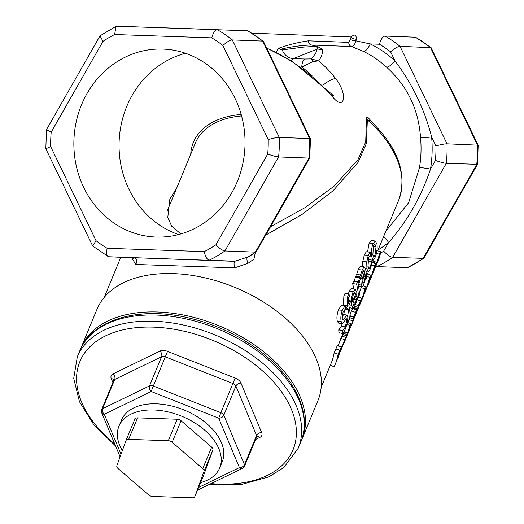 <?xml version="1.0" encoding="UTF-8"?>
<svg xmlns="http://www.w3.org/2000/svg" width="524" height="524" viewBox="0 0 524 524"><rect width="100%" height="100%" fill="white"/><g stroke="black" fill="none" stroke-linecap="round" stroke-linejoin="round"><path stroke-width="0.79" d="M167.202 211.015L195.341 143.085A92.276 56.284 22.5 0 1 241.577 115.922M241.171 114.461A94.372 57.561 -157.5 0 0 190.723 154.233M118.935 426.222L121.476 420.078A54.529 33.261 22.5 0 1 133.62 407.96A54.529 33.261 22.5 0 1 196.566 416.285A54.529 33.261 22.5 0 1 222.228 461.808L219.687 467.952A54.529 33.261 -157.5 0 0 194.024 422.423A54.529 33.261 -157.5 0 0 131.079 414.104A54.529 33.261 -157.5 0 0 118.935 426.222A54.529 33.261 -157.5 0 0 122.354 450.555M113.891 380.142L113.773 380.417A4.192 2.561 22.5 0 1 114.71 379.487L102.632 408.661A4.192 2.561 -157.5 0 0 101.695 409.591A4.192 4.192 0 0 0 101.702 412.814L120.094 456.79M197.483 490.182L242.507 468.325A4.192 2.921 -115.9 0 1 239.409 467.618A4.192 2.83 -22.7 0 0 244.492 464.683L223.82 415.244A4.192 2.83 157.3 0 1 218.731 418.185L220.879 412.709L153.322 386.031L151.174 391.507A4.192 2.921 -115.9 0 1 149.51 385.9L102.632 408.661A4.192 2.921 64.1 0 0 104.296 414.268A4.192 2.83 157.3 0 1 101.702 412.814M242.507 468.325A4.192 4.192 0 0 0 244.551 466.157A4.192 2.561 -157.5 0 0 244.492 464.683L256.577 435.51A4.192 2.83 157.3 0 1 261.659 432.569L240.988 383.136A8.391 5.116 -157.5 0 0 235.106 378.059L167.549 351.381A8.391 5.116 -157.5 0 0 159.918 351.119L113.04 373.881A8.391 5.116 -157.5 0 0 111.298 378.688L112.902 382.533M113.04 373.881A4.192 2.921 64.1 0 1 114.71 379.487L161.589 356.733A4.192 2.561 22.5 0 1 165.407 356.857L232.957 383.535A4.192 2.561 22.5 0 1 235.898 386.077L223.82 415.244A4.192 2.561 -157.5 0 0 220.879 412.709L235.106 378.059M167.549 351.381L153.322 386.031A4.192 2.561 -157.5 0 0 149.51 385.9L161.589 356.733A4.192 2.921 64.1 0 0 159.918 351.119M200.627 482.591A54.529 33.261 -157.5 0 0 219.687 467.952M125.996 440.546L134.845 419.18A4.192 2.561 22.5 0 1 134.871 419.115A4.192 2.561 22.5 0 1 137.55 417.864L177.191 419.226A4.192 2.561 22.5 0 1 181.094 420.765L211.657 447.129A4.192 2.561 22.5 0 1 212.849 449.985L203.771 474.993A4.192 2.561 22.5 0 1 203.751 475.058A4.192 2.561 22.5 0 1 203.718 475.117M128.649 439.361A4.192 2.561 -157.5 0 0 125.97 440.612A4.192 2.561 -157.5 0 0 125.943 440.677L116.865 465.685A4.192 2.561 -157.5 0 0 118.057 468.535L148.62 494.905A4.192 2.561 -157.5 0 0 152.523 496.444L192.164 497.8A4.192 2.561 -157.5 0 0 194.843 496.549A4.192 2.561 -157.5 0 0 194.869 496.483L203.947 471.476A4.192 2.561 -157.5 0 0 202.755 468.626L172.193 442.256A4.192 2.561 -157.5 0 0 168.289 440.717L128.649 439.361L137.55 417.864M301.352 440.586A119.538 72.915 -157.5 0 0 302.007 439.086A119.538 72.915 -157.5 0 0 219.464 325.98A119.538 72.915 -157.5 0 0 81.122 347.609A119.538 72.915 -157.5 0 0 80.526 349.128M178.592 234.569A94.045 85.582 92.2 0 1 119.112 141.86A94.045 85.582 92.2 0 1 119.151 140.871A94.045 85.582 92.2 0 1 185.503 53.284M176.745 187.985L169.855 199.127L167.778 217.44L171.676 226.211L180.859 233.94M73.923 140.137A94.045 85.582 92.2 0 1 163.036 49.086A94.045 85.582 92.2 0 1 244.97 146.32A94.045 85.582 92.2 0 1 155.87 237.044A94.045 85.582 92.2 0 1 73.923 140.137M354.493 317.577L354.538 317.596A121.633 74.192 -157.5 0 0 355.305 315.88L357.997 308.957A121.633 74.192 -157.5 0 0 358.423 307.542L360.525 300.953L358.003 307.411A121.633 74.192 -157.5 0 0 358.37 305.544L361.553 298.117L358.475 297.115M360.243 301.464L360.525 300.953M357.427 296.977L361.377 298.235L361.462 299.296L359.529 305.02A121.633 74.192 22.5 0 1 359.497 305.145L358.233 308.806M358.01 307.392L358.423 307.542M354.126 307.496L357.997 308.957M353.923 308.25L357.787 309.867M355.495 304.627L358.37 305.544M354.755 306.317L358.003 307.411M347.235 335.019L347.288 335.039A121.633 74.192 -157.5 0 0 348.322 332.733L349.344 330.264L348.984 330.12M347.962 332.583L348.322 332.733M367.638 274.157L368.189 272.185L366.938 268.91L366.728 261.948L368.248 255.398L370.219 252.28A121.633 74.192 22.5 0 1 370.782 254.788L368.706 257.402L367.946 266.467L368.837 268.989L370.114 267.26L371.745 261.509A121.633 74.192 22.5 0 1 371.896 263.945L370.206 269.1L368.189 272.185L366.027 271.733M367.868 260.71L371.745 261.509M367.848 260.854L371.686 261.646M362.765 266.526L362.785 261.417L364.318 254.933L366.283 251.775L370.219 252.28M363.735 276.58L365.352 276.914L363.925 282.174L362.975 283.602L362.641 282.593L363.263 278.048L364.933 273.292A121.633 74.192 22.5 0 1 365.352 276.914M362.359 286.903L361.645 285.187L362.215 278.794L364.645 271.53A121.633 74.192 -157.5 0 0 364.566 271.098L363.761 270.05L362.641 272.067L361.069 277.248A121.633 74.192 -157.5 0 0 360.538 274.962L362.163 270.063L364.167 266.821L365.562 268.819A121.633 74.192 22.5 0 1 366.512 277.72L365.529 280.091A121.633 74.192 -157.5 0 0 365.477 278.729L363.643 285.017L362.359 286.903L358.252 285.999M364.167 266.821L360.23 266.323L364.167 266.821M365.189 280.012L365.529 280.091M357.054 276.403A117.442 71.637 -157.5 0 0 356.602 274.478L358.233 269.598L360.23 266.323M356.602 274.478L360.538 274.962M359.752 277.058L361.069 277.248M362.994 271.262L364.645 271.53M360.08 278.434L362.215 278.794M348.853 293.853A121.633 74.192 22.5 0 1 349.521 295.929L348.558 297.704L348.264 303.422A121.633 74.192 22.5 0 1 348.375 303.868L349.999 299.951A121.633 74.192 22.5 0 1 350.445 301.804L348.853 305.649A121.633 74.192 22.5 0 1 350.287 316.902L349.305 319.267A121.633 74.192 -157.5 0 0 347.871 308.014L347.216 309.612A121.633 74.192 -157.5 0 0 346.764 307.752L347.425 306.16A121.633 74.192 -157.5 0 0 347.314 305.708L347.772 296.06L348.853 293.853L344.975 293.551L343.895 295.772L347.772 296.06M343.475 305.728L343.495 305.682A117.442 71.637 -157.5 0 0 343.384 305.25L343.895 295.772M343.495 305.682L344.995 305.865M342.303 323.655L338.478 323.072L337.286 321.199C336.565 317.891 336.952 314.145 338.452 309.959L341.124 305.512L345.021 305.865A121.633 74.192 22.5 0 1 345.847 308.702L343.056 312.166L342.231 318.847L342.906 320.007L347.039 315.075L347.877 316.948L347.478 322.319L345.506 328.758L342.919 333.572A121.633 74.192 -157.5 0 0 342.709 330.696L345.355 326.969L346.842 319.909L346.377 318.762L342.434 323.675L341.216 321.684C340.469 318.271 340.842 314.466 342.336 310.274L345.021 305.865L347.425 306.16M345.539 307.601L346.764 307.752M344.982 309.304L347.216 309.612M345.093 314.754A117.442 71.637 -157.5 0 0 344.412 309.854M347.916 318.946L349.305 319.267M347.962 299.702L349.999 299.951M342.434 323.675L338.478 323.072M342.251 314.898L343.089 314.42L347.039 315.075M342.919 333.572L338.923 332.681A117.442 71.637 -157.5 0 0 338.727 329.904L341.36 326.098L342.238 323.649M338.799 329.72L342.788 330.513M338.727 329.904L342.709 330.696M355.711 293.971L352.632 301.392L352.606 297.593L353.536 293.735L354.866 292.117L355.711 293.971L353.589 293.617M348.381 293.813L349.213 291.292L351.25 288.659L355.193 289.176L356.746 292.143A121.633 74.192 22.5 0 1 356.923 293.348L352.894 303.082L353.7 305.315L355.272 303.101L357.165 296.708A121.633 74.192 22.5 0 1 357.309 299.08L355.357 304.955L352.986 308.446L351.879 305.322C351.178 300.593 351.597 296.073 353.137 291.757L355.279 289.183L351.493 288.691M355.658 296.401L357.165 296.708M355.606 296.538L357.106 296.846M354.493 299.23L356.431 299.643M359.667 276.724A121.633 74.192 22.5 0 1 360.217 279.05L358.403 285.6A121.633 74.192 22.5 0 1 359.418 294.842L358.436 297.213A121.633 74.192 -157.5 0 0 356.562 284.1L357.545 281.735A121.633 74.192 22.5 0 1 358.016 283.72L359.667 276.724L355.737 276.24L355.318 277.131L359.254 277.609M354.322 281.342L355.318 277.131M353.746 288.979A117.442 71.637 -157.5 0 0 352.632 283.622L353.608 281.257L357.545 281.735M352.632 283.622L356.562 284.1M357.178 296.918L358.436 297.213M376.029 246.915L374.935 255.732L373.75 257.336L372.852 254.585L373.501 245.671L374.843 244.073L376.029 246.915L373.219 246.418M373.023 243.745L375.381 241.027L377.044 244.472C377.444 249.149 376.769 253.524 375.007 257.592L373.023 260.369L371.844 257.029C371.123 252.286 371.516 247.859 373.023 243.745L369.099 243.28L371.483 240.503L375.381 241.027M367.547 251.939L369.099 243.28M373.023 260.369L368.994 259.485L368.313 258.515M340.43 349.626L337.443 358.508A121.633 74.192 -157.5 0 0 338.668 353.648L340.548 349.521M338.917 353.058L339.532 353.281M338.956 355.062L341.491 346.783L337.266 345.729L341.235 346.999L338.098 354.165A121.633 74.192 -157.5 0 1 335.196 364.435A121.633 74.192 -157.5 0 1 334.122 366.82L330.356 365.163M337.954 357.571L336.984 359.909A121.633 74.192 22.5 0 1 336.041 362.392L335.196 364.435M321.173 387.334L331.319 362.831A117.442 71.637 -157.5 0 0 334.122 352.914L337.266 345.729M334.122 352.914L338.098 354.165M344.766 340.98L342.244 347.065L344.491 340.875M340.089 352.102L344.753 339.69L345.866 337.443L345.434 339.434A121.633 74.192 22.5 0 1 345.133 340.299L344.144 342.689M340.469 351.702L341.288 349.731M341.831 348.27L342.041 347.759M338.144 345.689L341.923 336.048L345.906 337.436L341.989 336.074M350.654 323.524A121.633 74.192 22.5 0 1 350.399 325.063L348.349 330.978A121.633 74.192 22.5 0 1 348.27 331.306L349.6 328.096A121.633 74.192 22.5 0 1 349.259 329.445L347.956 332.596A121.633 74.192 22.5 0 1 346.05 338.229L345.244 340.174A121.633 74.192 -157.5 0 0 347.157 334.535L346.613 335.845A121.633 74.192 -157.5 0 0 346.954 334.489L347.497 333.185A121.633 74.192 -157.5 0 0 347.569 332.858L350.654 323.524L347.432 322.529M344.36 342.172A121.633 74.192 -157.5 0 0 345.244 340.174M343.98 331.974L347.497 333.185M343.2 333.199L346.954 334.489M346.613 335.845L342.67 334.436A117.442 71.637 -157.5 0 0 342.893 333.572M342.283 336.153A117.442 71.637 -157.5 0 0 342.827 334.489M349.187 327.952L349.6 328.096M352.947 321.539L354.106 318.599M353.982 318.906L351.028 326.197L355.672 313.509L355.717 312.632L355.043 313.974L353.248 318.9A121.633 74.192 -157.5 0 0 353.608 317.02L356.687 309.881L353.982 318.906M349.292 329.347L349.587 329.478A121.633 74.192 -157.5 0 0 350.373 327.769L351.028 326.197M350.156 314.295L351.394 311.046C352.639 308.191 353.038 307.83 352.606 309.959M350.248 315.946L353.608 317.02M349.921 317.78L353.248 318.9M347.936 322.679L349.285 319.267M349.403 327.362L350.373 327.769M360.427 303.514L364.822 290.329L365.477 289.445L364.665 292.811L361.534 300.769M360.938 302.034L365.077 288.862L366.25 286.779L365.529 290.722L363.06 297.16L362.752 297.029M360.047 304.248L360.335 303.737M363.925 295.064L363.774 295.425M359.326 292.778L361.488 286.726M365.195 291.992L369.597 278.807L370.252 277.917L369.433 281.29L366.309 289.248M365.713 290.512L369.846 277.34L371.018 275.257L370.304 279.2L367.828 285.639L367.527 285.508M364.842 292.739L365.104 292.215M368.7 283.543L368.549 283.903M366.368 274.969L367.062 273.973L371.018 275.257M369.97 280.471L374.365 267.286L375.02 266.395L374.208 269.768L371.084 277.727M370.481 278.991L374.621 265.819L375.793 263.736L375.073 267.679L372.603 274.118L372.302 273.987M369.63 281.224L369.879 280.694M373.468 272.022L373.317 272.382M371.811 262.445L375.793 263.736M379.455 254.926L379.815 255.05L378.511 259.157L377.837 260.526L377.706 260.107L379.166 255.601C379.854 254.009 380.077 253.826 379.815 255.05L379.887 254.258M377.994 258.967L378.511 259.157M377.627 260.448L377.706 260.107M375.813 266.284L378.001 260.782L375.826 266.264M375.308 267.574L374.195 270.207M374.202 270.155L376.946 263.041A121.633 74.192 -157.5 0 0 376.966 262.989L379.389 254.271C380.614 251.487 381.033 251.068 380.66 253.013L378.878 258.384A121.633 74.192 22.5 0 1 378.865 258.437C379.435 257.258 379.455 257.389 378.911 258.843L378.367 260.192M378.865 258.437C379.435 257.258 379.455 257.389 378.911 258.843M376.789 250.531L380.745 251.815L380.66 253.013M376.966 262.989L376.802 262.373L372.846 261.011L373.003 260.369M373.036 261.535L372.846 261.011M372.597 262.701L372.819 262.111M132.192 257.644L132.533 259.249L135.854 264.469L234.68 267.856L248.166 263.212L253.95 259.131L255.332 252.463M265.733 235.112L302.171 214.349L332.95 190.9L358.003 162.486L366.335 143.556L367.37 119.845A4.192 1.107 -9.6 0 1 366.433 119.662L365.706 141.906L357.958 159.689L334.142 186.118L304.87 207.701L270.463 226.82M81.122 347.609L97.019 309.219A119.538 72.915 22.5 0 1 235.361 287.597A119.538 72.915 22.5 0 1 317.904 400.703L302.007 439.086M374.988 125.203L368.09 117.612L366.42 117.762L366.433 119.662M398.633 200.299A117.442 71.637 22.5 0 0 367.37 119.845L370.357 120.671C398.233 147.65 407.659 174.197 398.633 200.299L377.706 250.826M248.166 263.212A4.192 1.972 70.9 0 1 247.452 257.186L234.556 261.338L108.586 256.747L134.596 257.913L136.214 259.183L136.908 261.234L135.854 264.469M234.68 267.856C233.894 264.941 233.855 262.766 234.556 261.338M250.04 255.889L247.452 257.186A127.928 116.407 -87.8 0 0 255.345 252.129L224.927 250.97A127.928 116.407 92.2 0 1 209.22 260.192C207.006 259.57 205.356 256.714 204.268 251.618A119.538 108.776 -87.8 0 0 215.934 244.767C219.445 248.442 222.438 250.505 224.927 250.97L278.591 156.925C275.991 156.656 272.362 155.687 267.712 154.023A119.538 108.776 -87.8 0 0 268.216 139.541C272.971 138.198 276.659 137.491 279.272 137.419A127.928 116.407 92.2 0 1 278.591 156.925L309.009 158.084A127.928 116.407 -87.8 0 0 309.684 138.578L279.272 137.419L232.296 39.929C229.787 40.204 226.65 42.051 222.897 45.47A119.538 108.776 -87.8 0 0 211.735 37.839C213.17 32.835 215.017 30.104 217.27 29.645L217.27 29.645A127.928 116.407 92.2 0 1 232.296 39.929L262.714 41.082A127.928 116.407 -87.8 0 0 247.688 30.805L116.629 26.2L217.257 29.645M132.533 259.249A4.192 3.897 151.6 0 0 133.417 257.697M309.769 157.934L256.236 251.756L255.345 252.129L309.009 158.084L309.769 157.934L310.45 138.84L309.684 138.578L262.714 41.082L263.389 41.291L247.688 30.805M251.992 33.182L351.073 36.955A4.192 1.913 -164.5 0 0 356.32 39.241C356.471 36.392 355.619 34.97 353.752 34.97L351.073 36.955A12.583 5.22 92 0 0 350.536 39.392L348.742 42.365A4.192 3.819 -87.8 0 0 351.48 46.525L363.577 51.457A106.955 97.326 92.2 0 1 386.548 67.164C407.259 85.831 418.591 109.352 420.543 137.72A106.955 97.326 92.2 0 1 419.501 167.523L408.648 202.67L385.815 231.254M266.801 48.215C291.036 58.681 312.933 74.827 332.491 96.658C344.379 111.881 348.421 94.562 335.615 78.62A106.955 97.326 -87.8 0 0 318.658 60.889L310.968 58.904A8.391 2.843 84.1 0 1 312.913 61.544L318.658 60.889C321.697 56.599 322.889 52.976 322.24 50.029C323.367 49.289 317.924 46.06 311.145 44.992M384.983 36.038L415.414 37.197A127.928 116.407 92.2 0 1 430.44 47.474L477.416 144.971A127.928 116.407 92.2 0 1 476.735 164.471L423.071 258.522A127.928 116.407 92.2 0 1 407.364 267.744L376.946 266.585A127.928 116.407 -87.8 0 0 392.653 257.363L423.765 258.358L477.495 164.326L446.317 163.311A127.928 116.407 -87.8 0 0 446.998 143.812L478.163 145.174L477.495 164.326M350.536 39.392A4.192 1.172 -170.4 0 0 355.96 40.865A8.391 3.478 -88 0 1 356.32 39.241M348.742 42.365L308.4 40.826A4.192 3.819 -87.8 0 0 311.138 44.992L351.48 46.525C353.314 46.381 354.807 44.488 355.96 40.865L370.186 43.911A8.391 3.229 -64.1 0 1 363.577 51.457M308.4 40.826C298.438 42.254 288.482 44.743 278.532 48.3L280.55 49.302C290.132 46.865 300.324 45.431 311.138 44.992M322.24 50.029A12.583 12.412 -177.8 0 0 316.994 49.118C316.876 51.765 314.872 55.027 310.968 58.904L304.883 59.022A8.391 3.478 92 0 0 301.759 67.151L312.913 61.544M332.491 96.658A12.583 6.439 -43.2 0 0 331.482 93.894L291.999 61.17L266.696 47.998M335.615 78.62A12.583 3.471 143.2 0 0 322.902 85.268M280.55 49.302L282.266 49.918L303.625 47.068L313.411 46.525C317.872 46.937 319.07 47.802 316.994 49.118L293.433 58.629L304.883 59.022M386.548 67.164A8.391 2.751 132.6 0 0 394.952 60.85A115.346 104.957 -87.8 0 0 370.186 43.911L379.461 44.232C380.896 39.221 382.743 36.49 384.996 36.038A127.928 116.407 -87.8 0 1 400.028 46.315L431.121 47.684L478.163 145.174M419.501 167.523A8.391 0.472 -170.7 0 1 430.492 169.082A115.346 104.957 -87.8 0 0 431.612 136.947A8.391 0.498 -5.3 0 1 420.543 137.72M435.942 145.934L431.612 136.947C424.414 108.966 412.191 83.604 394.952 60.85L390.622 51.863C394.376 48.437 397.513 46.59 400.028 46.315L446.998 143.812C444.385 143.884 440.704 144.591 435.942 145.934A119.538 108.776 92.2 0 1 435.437 160.416C440.088 162.08 443.717 163.049 446.317 163.311L392.653 257.363C390.17 256.898 387.171 254.828 383.66 251.16A119.538 108.776 92.2 0 1 380.627 253.131M378.086 249.915A115.346 104.957 -87.8 0 0 388.605 242.488A8.391 2.731 51.3 0 0 383.476 236.9M383.66 251.16L388.605 242.488C407.39 220.984 421.348 196.52 430.492 169.082L435.437 160.416M375.859 266.172L376.946 266.585L375.715 266.546M310.437 138.788L263.389 41.291M211.735 37.839L114.638 34.512L115.987 26.338L116.629 26.2M114.638 34.512A119.538 108.776 -87.8 0 0 102.973 41.363L100.038 35.802L115.987 26.338M102.973 41.363L51.195 132.107L46.492 129.67L100.038 35.802M51.195 132.107A119.538 108.776 -87.8 0 0 50.69 146.589L45.837 148.77L92.696 246.031L108.586 256.747C106.582 256.131 106.11 253.315 107.171 248.291L204.268 251.618M50.69 146.589L96.01 240.66L92.696 246.031M431.121 47.684L415.414 37.197M423.765 258.358L407.371 267.744M121.018 454.243L104.296 414.268L151.174 391.507L218.731 418.185L239.409 467.618L198.629 487.418M301.451 440.311A119.538 72.915 22.5 0 1 300.737 442.158L301.497 440.206C311.23 414.242 296.217 380.634 265.268 355.252C241.872 336.198 214.879 323.432 184.284 316.948C136.404 306.789 91.87 320.243 79.851 350.674A119.538 72.915 22.5 0 1 216.694 328.437A119.538 72.915 22.5 0 1 301.451 440.311M209.299 484.445L242.396 484.209L268.701 476.925L283.844 467.532L298.189 448.302A119.538 72.915 -157.5 0 0 298.909 446.455A119.538 72.915 -157.5 0 0 214.146 334.581A119.538 72.915 -157.5 0 0 77.31 356.818L79.851 350.674M114.763 444.051A115.346 70.354 22.5 0 1 92.617 344.261A115.346 70.354 22.5 0 1 227.639 347.235A115.346 70.354 22.5 0 1 293.735 447.987A115.346 70.354 22.5 0 1 211.041 483.6M255.607 439.472L259.917 437.383A8.391 5.116 -157.5 0 0 261.659 432.569M113.852 380.051A4.192 2.83 -22.7 0 0 111.298 378.688M259.917 437.383A4.192 2.921 -115.9 0 0 256.858 436.656L256.636 436.983A4.192 2.561 22.5 0 0 256.577 435.51L235.898 386.077A4.192 2.83 157.3 0 1 240.988 383.136M194.869 496.483L203.771 474.993M203.947 471.476L212.849 449.985M202.755 468.626L211.657 447.129M172.193 442.256L181.094 420.765M168.289 440.717L177.191 419.226M358.259 306.697L358.704 306.854M356.176 312.73L356.523 312.874M357.113 299.767L360.158 300.717M367.999 266.795L370.114 267.26M364.318 254.933L368.248 255.398M362.785 261.417L366.728 261.948M365.529 268.661L366.938 268.91M362.608 281.886L363.925 282.174M358.233 269.598L362.163 270.063M363.178 270.882L364.566 271.098M358.547 284.565L361.645 285.187M343.384 305.25L347.314 305.708M342.126 315.71L345.657 316.247M342.251 318.926L343.882 319.162M338.452 309.959L342.336 310.274M337.286 321.199L341.216 321.684M345.473 319.64L346.842 319.909M341.36 326.098L345.355 326.969M353.084 302.623L355.272 303.101M349.213 291.292L353.137 291.757M349.187 304.844L351.879 305.322M372.964 255.299L374.935 255.732M369.125 256.544L371.844 257.029M340.096 350.268L340.443 350.392M335.76 348.958L339.735 350.209M340.796 338.34L344.753 339.69M346.973 324.461L349.855 325.352M344.144 331.685L347.569 332.858M351.394 311.046L355.37 312.291M355.298 313.385L355.672 313.509M349.167 319.568L353.071 321.094M361.101 287.617L365.077 288.862M366.453 276.279L369.846 277.34M371.634 264.882L374.621 265.819M376.396 253.341L379.389 254.271M234.398 261.155L133.764 257.71M300.887 67.124L301.759 67.151A94.372 85.877 92.2 0 1 312.035 75.666M278.532 48.3A20.973 8.698 92 0 0 276.312 52.367M291.527 60.876A8.391 3.478 -88 0 1 293.433 58.629A12.583 11.259 68 0 1 282.266 49.918M379.461 44.232A119.538 108.776 92.2 0 1 390.622 51.863M215.934 244.767L267.712 154.023M268.216 139.541L222.897 45.47M96.01 240.66A119.538 108.776 -87.8 0 0 107.171 248.291M298.189 448.302L300.737 442.158M77.31 356.818L73.714 378.426L79.458 401.685L93.822 424.768L115.581 446.003M113.773 380.417L101.695 409.591M256.636 436.983L244.551 466.157M125.97 440.612L134.871 419.115M194.843 496.549L203.751 475.058M352.986 308.446L348.964 307.575M339.087 355.03L338.019 357.61M356.687 309.881L352.724 308.597M366.25 286.779L363.283 285.816M378.446 260.009L377.575 262.105M376.625 263.487L372.682 262.066M120.828 257.212L104.165 297.462M354.224 307.529L353.654 308.898M250 255.915L256.039 251.972M333.709 95.938L331.482 93.894M45.824 148.718L46.492 129.67"/></g></svg>
